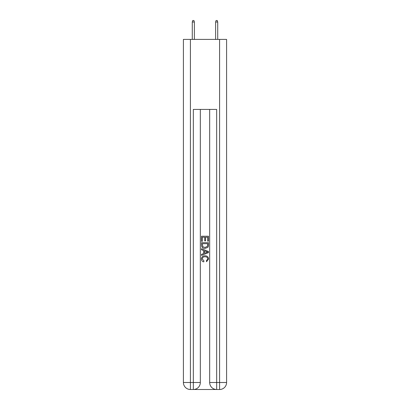 <?xml version="1.0" encoding="UTF-8"?>
<svg xmlns="http://www.w3.org/2000/svg" width="410" height="410" viewBox="0 0 410 410"><rect width="100%" height="100%" fill="white"/><g stroke="black" fill="none" stroke-linecap="round" stroke-linejoin="round"><path stroke-width="0.61" d="M193.853 389.5L216.147 389.5M190.414 39.406L190.414 382.499L183.408 382.499L183.408 39.406L226.592 39.406L226.592 382.499L219.586 382.499L219.586 39.406M216.67 389.5L216.67 382.499L209.669 382.499A7.001 7.001 0 0 0 216.67 389.5L219.586 389.5L219.586 382.499L216.67 382.499L216.67 109.424L193.33 109.424L193.33 382.499L190.414 382.499L190.414 389.5L193.33 389.5A7.001 7.001 0 0 0 200.331 382.499L193.33 382.499L193.33 389.5M200.331 109.424L200.331 382.499M209.669 382.499L209.669 109.424M219.586 389.5A7.001 7.001 0 0 0 226.592 382.499M183.408 382.499A7.001 7.001 0 0 0 190.414 389.5M201.5 241.336L201.5 236.221L208.5 236.221L208.5 241.157L207.691 241.157L207.691 237.211L205.538 237.211L205.538 240.89L204.728 240.89L204.728 237.211L202.309 237.211L202.309 241.336L201.5 241.336M201.5 245.19L201.5 242.684L208.5 242.684L208.398 246.318L207.901 247.332L205.036 248.429C202.796 248.439 201.617 247.358 201.5 245.19M202.309 243.673L202.801 246.769L205.051 247.44L207.547 246.251L207.691 243.673L202.309 243.673M201.5 249.777L201.5 248.726L208.5 251.509L208.5 252.621L201.5 255.404L201.5 254.354L203.652 253.559L203.652 250.571L201.5 249.777M206.399 251.586L204.462 250.869L204.462 253.262L207.691 252.063L206.399 251.586M202.217 258.946L203.97 260.909L203.739 261.893C202.258 261.508 201.479 260.555 201.407 259.038C201.597 256.885 202.812 255.804 205.051 255.789C207.204 255.835 208.382 256.911 208.593 259.017L206.558 261.713L206.343 260.729L207.783 258.971C207.578 257.454 206.666 256.727 205.056 256.778C203.416 256.691 202.473 257.413 202.217 258.946M194.381 39.406L194.381 22.017L192.28 22.017L192.28 39.406M192.28 22.017L192.746 20.5L193.915 20.5L194.381 22.017M215.619 22.017L216.085 20.5L217.254 20.5L217.72 22.017L215.619 22.017L215.619 39.406M217.72 22.017L217.72 39.406"/></g></svg>
